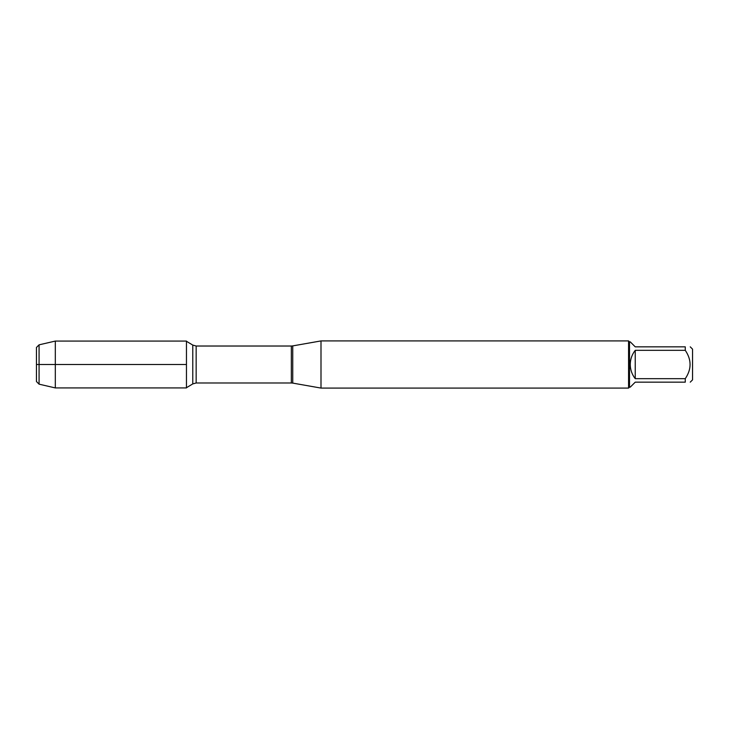 <?xml version="1.0" encoding="UTF-8"?>
<svg xmlns="http://www.w3.org/2000/svg" width="729" height="729" viewBox="0 0 729 729"><rect width="100%" height="100%" fill="white"/><g stroke="black" fill="none" stroke-linecap="round" stroke-linejoin="round"><path stroke-width="1.09" d="M320.997 364.5L320.997 388.083L628.571 388.083L628.571 340.917L320.997 340.917L320.997 364.5M690.245 346.84L692.55 349.145L692.55 379.855L690.245 382.16M635.241 382.16L630.257 387.135L629.51 387.135L629.51 341.865L630.257 341.865L635.241 346.84L685.269 346.84C691.666 346.84 691.666 346.84 685.269 346.84L685.269 350.33C691.666 359.78 691.666 369.229 685.269 378.67L685.269 382.16C691.666 382.16 691.666 382.16 685.269 382.16L635.241 382.16M635.241 350.33C631.979 354.494 630.321 359.215 630.257 364.5C630.321 369.785 631.979 374.506 635.241 378.67L635.241 350.33L685.269 350.33M635.241 378.67L685.269 378.67M186.46 387.928L186.46 341.072L55.313 341.072L55.313 364.5L186.46 364.5L36.45 364.5L55.313 364.5L55.313 387.928L186.46 387.928M39.074 384.165L36.45 381.54L36.45 347.46L39.074 344.835L39.074 384.165L55.313 387.928M292.739 383.099L291.345 382.98L291.345 346.02L292.739 345.901L292.739 383.099L320.997 388.083M291.345 346.02L196.156 346.02L196.156 382.98L192.784 383.91L192.784 345.09L186.46 341.29M292.739 345.901L320.997 340.917M291.345 382.98L196.156 382.98M192.784 383.91L186.46 387.71M196.156 346.02L192.784 345.09M629.51 341.865L628.571 340.917M629.51 387.135L628.571 388.083M39.074 344.835L55.313 341.072"/></g></svg>
